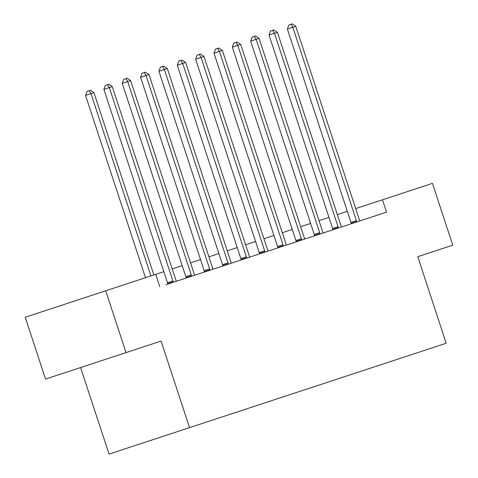 <?xml version="1.0" encoding="UTF-8"?>
<svg xmlns="http://www.w3.org/2000/svg" width="478" height="478" viewBox="0 0 478 478"><rect width="100%" height="100%" fill="white"/><g stroke="black" fill="none" stroke-linecap="round" stroke-linejoin="round"><path stroke-width="0.72" d="M80.597 367.546L109.056 454.1L446.183 343.258L417.772 256.692M45.547 379.072L25.22 317.249L105.71 290.785L126.037 352.609L45.547 379.072M165.836 284.715L386.529 212.154L382.466 199.792L355.698 208.593M349.322 224.391L343.473 226.315M330.973 230.42L325.124 232.344M312.63 236.455L306.774 238.379M294.281 242.489L288.425 244.413M275.931 248.518L270.076 250.442M257.582 254.553L251.727 256.477M239.233 260.588L233.378 262.512M220.884 266.616L215.034 268.54M202.535 272.651L196.685 274.575M184.185 278.686L178.336 280.61M417.73 256.704L452.78 245.178L432.453 183.355L382.466 199.792M159.76 286.716L155.697 274.348L105.71 290.785M189.539 427.637L161.086 341.083L126.037 352.609M347.315 211.348L337.349 214.628M328.972 217.382L318.999 220.657M310.622 223.411L300.65 226.691M292.273 229.446L282.301 232.726M273.924 235.481L263.952 238.755M255.575 241.51L245.602 244.79M237.225 247.544L227.259 250.825M218.876 253.579L208.91 256.853M200.527 259.608L190.561 262.888M182.178 265.643L172.211 268.923M163.834 271.677L155.697 274.348M150.923 275.92L90.981 93.616L93.921 92.648L153.862 274.952M145.485 277.706L85.544 95.403L90.981 93.616L89.177 90.647L90.354 90.258L93.921 92.648M85.544 95.403L87.002 91.364L89.177 90.647M173.179 282.301L173.132 281.918A2.605 1.237 71.8 0 0 172.911 280.968L109.331 87.582L112.27 86.614L175.856 280A2.605 1.237 71.8 0 0 176.245 280.897L176.43 281.231M167.742 284.087L167.694 283.705A2.605 1.237 71.8 0 0 167.473 282.755L103.893 89.368L109.331 87.582L107.526 84.612L108.703 84.23L112.27 86.614M103.893 89.368L105.351 85.329L107.526 84.612M191.529 276.272L191.481 275.884A2.605 1.237 71.8 0 0 191.26 274.934L127.68 81.547L130.619 80.585L194.199 273.966A2.605 1.237 71.8 0 0 194.588 274.862L194.779 275.203M186.091 278.059L186.044 277.67A2.605 1.237 71.8 0 0 185.823 276.72L122.243 83.339L127.68 81.547L125.875 78.583L127.052 78.195L130.619 80.585M122.243 83.339L123.7 79.294L125.875 78.583M209.878 270.237L209.83 269.849A2.605 1.237 71.8 0 0 209.609 268.899L146.029 75.518L148.969 74.55L212.549 267.931A2.605 1.237 71.8 0 0 212.937 268.827L213.128 269.168M204.441 272.024L204.393 271.641A2.605 1.237 71.8 0 0 204.172 270.685L140.592 77.305L146.029 75.518L144.225 72.548L145.396 72.16L148.969 74.55M140.592 77.305L142.05 73.265L144.225 72.548M228.227 264.203L228.179 263.82A2.605 1.237 71.8 0 0 227.958 262.87L164.378 69.483L167.318 68.515L230.898 261.902A2.605 1.237 71.8 0 0 231.286 262.798L231.477 263.133M222.79 265.995L222.736 265.607A2.605 1.237 71.8 0 0 222.521 264.657L158.941 71.27L164.378 69.483L162.574 66.514L163.745 66.131L167.318 68.515M158.941 71.27L160.393 67.231L162.574 66.514M246.576 258.174L246.529 257.785A2.605 1.237 71.8 0 0 246.307 256.835L182.727 63.449L185.667 62.487L249.247 255.867A2.605 1.237 71.8 0 0 249.636 256.764L249.827 257.104M241.139 259.96L241.085 259.572A2.605 1.237 71.8 0 0 240.87 258.622L177.29 65.241L182.727 63.449L180.917 60.485L182.094 60.097L185.667 62.487M177.29 65.241L178.742 61.196L180.917 60.485M264.926 252.139L264.872 251.751A2.605 1.237 71.8 0 0 264.657 250.801L201.077 57.42L204.016 56.452L267.596 249.833A2.605 1.237 71.8 0 0 267.985 250.729L268.176 251.07M259.488 253.926L259.435 253.543A2.605 1.237 71.8 0 0 259.219 252.593L195.633 59.206L201.077 57.42L199.266 54.45L200.443 54.062L204.016 56.452M195.633 59.206L197.091 55.167L199.266 54.45M283.275 246.104L283.221 245.722A2.605 1.237 71.8 0 0 283.006 244.772L219.42 51.385L222.366 50.417L285.946 243.804A2.605 1.237 71.8 0 0 286.334 244.7L286.519 245.041M277.832 247.897L277.784 247.508A2.605 1.237 71.8 0 0 277.569 246.558L213.983 53.172L219.42 51.385L217.615 48.415L218.793 48.033L222.366 50.417M213.983 53.172L215.441 49.132L217.615 48.415M301.618 240.076L301.57 239.687A2.605 1.237 71.8 0 0 301.355 238.737L237.769 45.35L240.709 44.388L304.295 237.769A2.605 1.237 71.8 0 0 304.683 238.665L304.868 239.006M296.181 241.862L296.133 241.474A2.605 1.237 71.8 0 0 295.912 240.524L232.332 47.143L237.769 45.35L235.965 42.387L237.142 41.998L240.709 44.388M232.332 47.143L233.79 43.098L235.965 42.387M319.967 234.041L319.919 233.652A2.605 1.237 71.8 0 0 319.698 232.702L256.118 39.321L259.058 38.354L322.644 231.734A2.605 1.237 71.8 0 0 323.032 232.631L323.218 232.971M314.53 235.827L314.482 235.445A2.605 1.237 71.8 0 0 314.261 234.495L250.681 41.108L256.118 39.321L254.314 36.352L255.491 35.964L259.058 38.354M250.681 41.108L252.139 37.069L254.314 36.352M338.316 228.006L338.269 227.624A2.605 1.237 71.8 0 0 338.048 226.674L274.468 33.287L277.407 32.319L340.987 225.706A2.605 1.237 71.8 0 0 341.382 226.602L341.567 226.942M332.879 229.799L332.831 229.41A2.605 1.237 71.8 0 0 332.61 228.46L269.03 35.073L274.468 33.287L272.663 30.317L273.84 29.935L277.407 32.319M269.03 35.073L270.488 31.034L272.663 30.317M356.666 221.977L356.618 221.589A2.605 1.237 71.8 0 0 356.397 220.639L292.817 27.258L295.757 26.29L359.337 219.671A2.605 1.237 71.8 0 0 359.725 220.567L359.916 220.908M351.228 223.764L351.181 223.375A2.605 1.237 71.8 0 0 350.96 222.425L287.38 29.044L292.817 27.258L291.012 24.288L292.189 23.9L295.757 26.29M287.38 29.044L288.837 24.999L291.012 24.288M173.132 281.918L167.694 283.705M172.911 280.968L167.473 282.755M191.481 275.884L186.044 277.67M191.26 274.934L185.823 276.72M209.83 269.849L204.393 271.641M209.609 268.899L204.172 270.685M228.179 263.82L222.736 265.607M227.958 262.87L222.521 264.657M246.529 257.785L241.085 259.572M246.307 256.835L240.87 258.622M264.872 251.751L259.435 253.543M264.657 250.801L259.219 252.593M283.221 245.722L277.784 247.508M283.006 244.772L277.569 246.558M301.57 239.687L296.133 241.474M301.355 238.737L295.912 240.524M319.919 233.652L314.482 235.445M319.698 232.702L314.261 234.495M338.269 227.624L332.831 229.41M338.048 226.674L332.61 228.46M356.618 221.589L351.181 223.375M356.397 220.639L350.96 222.425"/></g></svg>
